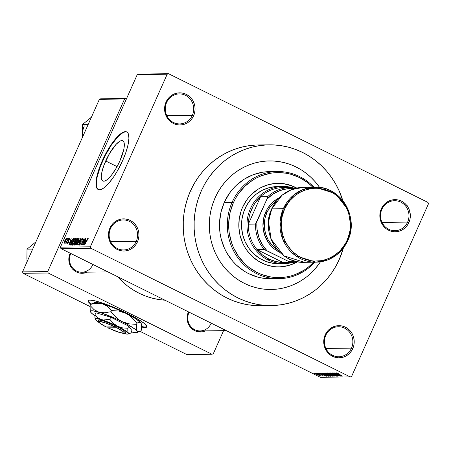 <?xml version="1.0" encoding="UTF-8"?>
<svg xmlns="http://www.w3.org/2000/svg" width="451" height="451" viewBox="0 0 451 451"><rect width="100%" height="100%" fill="white"/><g stroke="black" fill="none" stroke-linecap="round" stroke-linejoin="round"><path stroke-width="0.68" d="M351.515 348.138A15.001 14.229 89.3 0 0 344.677 328.176A15.001 14.229 89.3 0 0 325.757 335.358L325.177 334.896A16.073 15.244 -90.7 0 1 345.449 327.2A16.073 15.244 -90.7 0 1 352.772 348.589L351.515 348.138L325.91 348.431L351.515 348.138A15.001 14.229 -90.7 0 1 338.808 356.747A15.001 14.229 -90.7 0 1 325.757 335.358A15.001 14.229 -90.7 0 1 338.464 326.744A15.001 14.229 -90.7 0 1 351.515 348.138L352.772 348.589L353.776 345.618L354.204 342.501L354.046 339.355L353.313 336.299L352.028 333.452L350.241 330.927L348.02 328.813L345.449 327.2L342.636 326.146L339.676 325.69L336.694 325.847L333.796 326.62L331.102 327.973L328.706 329.856L326.704 332.19L325.177 334.896L324.179 337.867L323.75 340.984L323.903 344.13L324.641 347.185L325.926 350.032L327.714 352.558L329.935 354.672L332.5 356.284L335.318 357.344L338.273 357.801L341.26 357.637L344.152 356.865L346.853 355.512L349.249 353.635L351.244 351.295L352.772 348.589A16.073 15.244 -90.7 0 1 332.5 356.284A16.073 15.244 -90.7 0 1 325.177 334.896L325.757 335.358A15.001 14.229 89.3 0 0 332.59 355.32A15.001 14.229 89.3 0 0 351.515 348.138M136.253 241.341A15.001 14.229 89.3 0 0 129.414 221.379A15.001 14.229 89.3 0 0 110.495 228.561L109.914 228.105A16.073 15.244 -90.7 0 1 130.187 220.404A16.073 15.244 -90.7 0 1 137.51 241.792L136.253 241.341L110.647 241.64L136.253 241.341A15.001 14.229 -90.7 0 1 123.546 249.955A15.001 14.229 -90.7 0 1 110.495 228.561A15.001 14.229 -90.7 0 1 123.196 219.953A15.001 14.229 -90.7 0 1 136.253 241.341L137.51 241.792L138.508 238.827L138.936 235.71L138.784 232.558L138.045 229.508L136.76 226.661L134.973 224.13L132.752 222.022L130.187 220.404L127.368 219.349L124.414 218.893L121.432 219.051L118.534 219.823L115.834 221.176L113.443 223.059L111.442 225.399L109.914 228.105L108.916 231.07L108.488 234.187L108.64 237.333L109.379 240.389L110.664 243.236L112.451 245.767L114.667 247.875L117.237 249.493L120.056 250.547L123.01 251.004L125.992 250.846L128.89 250.074L131.591 248.721L133.981 246.838L135.982 244.498L137.51 241.792A16.073 15.244 -90.7 0 1 117.237 249.493A16.073 15.244 -90.7 0 1 109.914 228.105L110.495 228.561A15.001 14.229 89.3 0 0 117.328 248.524A15.001 14.229 89.3 0 0 136.253 241.341M192.368 115.304A15.001 14.229 89.3 0 0 185.53 95.341A15.001 14.229 89.3 0 0 166.611 102.524L166.03 102.061A16.073 15.244 -90.7 0 1 186.302 94.366A16.073 15.244 -90.7 0 1 193.626 115.755L192.368 115.304L166.763 115.603L192.368 115.304A15.001 14.229 -90.7 0 1 179.661 123.912A15.001 14.229 -90.7 0 1 166.611 102.524A15.001 14.229 -90.7 0 1 179.312 93.915A15.001 14.229 -90.7 0 1 192.368 115.304L193.626 115.755L194.623 112.789L195.052 109.672L194.9 106.521L194.161 103.465L192.876 100.624L191.089 98.093L188.873 95.984L186.302 94.366L183.484 93.312L180.53 92.855L177.547 93.013L174.65 93.785L171.949 95.138L169.559 97.021L167.558 99.361L166.03 102.061L165.032 105.032L164.604 108.15L164.756 111.296L165.494 114.351L166.78 117.198L168.567 119.724L170.788 121.838L173.353 123.45L176.172 124.51L179.126 124.966L182.108 124.803L185.006 124.036L187.706 122.683L190.096 120.8L192.098 118.461L193.626 115.755A16.073 15.244 -90.7 0 1 173.353 123.45A16.073 15.244 -90.7 0 1 166.03 102.061L166.611 102.524A15.001 14.229 89.3 0 0 173.443 122.486A15.001 14.229 89.3 0 0 192.368 115.304M407.631 222.101A15.001 14.229 89.3 0 0 400.792 202.138A15.001 14.229 89.3 0 0 381.873 209.32L381.292 208.858A16.073 15.244 -90.7 0 1 401.565 201.163A16.073 15.244 -90.7 0 1 408.894 222.552L407.631 222.101L382.025 222.394L407.631 222.101A15.001 14.229 -90.7 0 1 394.924 230.709A15.001 14.229 -90.7 0 1 381.873 209.32A15.001 14.229 -90.7 0 1 394.58 200.706A15.001 14.229 -90.7 0 1 407.631 222.101L408.894 222.552L409.891 219.581L410.32 216.463L410.162 213.317L409.429 210.262L408.144 207.415L406.357 204.889L404.135 202.775L401.565 201.163L398.752 200.109L395.792 199.652L392.81 199.81L389.912 200.582L387.217 201.935L384.821 203.813L382.82 206.152L381.292 208.858L380.294 211.829L379.866 214.947L380.024 218.092L380.757 221.148L382.042 223.995L383.829 226.52L386.05 228.634L388.615 230.247L391.434 231.307L394.388 231.763L397.376 231.6L400.268 230.827L402.968 229.474L405.364 227.597L407.36 225.258L408.894 222.552A16.073 15.244 -90.7 0 1 388.615 230.247A16.073 15.244 -90.7 0 1 381.292 208.858L381.873 209.32A15.001 14.229 89.3 0 0 388.711 229.283A15.001 14.229 89.3 0 0 407.631 222.101M105.686 160.973A22.46 6.415 116.4 0 1 122.796 140.768A22.46 6.415 116.4 0 1 119.943 160.81L115.935 168.589L111.459 175.202L107.186 179.633L105.331 180.806L103.764 181.212L102.552 180.84L101.729 179.695L101.328 177.835L101.374 175.321L101.858 172.248L104.057 164.936L109.689 153.193L116.375 144.038L120.299 140.977L121.86 140.571L123.078 140.943L123.901 142.088L124.251 146.462L123.766 149.535L119.943 160.81A22.46 6.415 116.4 0 1 102.834 181.009A22.46 6.415 116.4 0 1 105.686 160.973L117.063 166.616L105.686 160.973M126.911 132.008A32.145 9.183 -63.6 0 0 102.608 161.007L102.242 160.827A32.145 9.183 116.4 0 1 126.731 131.912A32.145 9.183 116.4 0 1 122.649 160.59L116.916 171.73L113.737 176.769L108.911 183.117L104.384 187.537L101.734 189.211L99.496 189.792L97.754 189.257L96.576 187.627L95.962 183.269L96.768 176.967L98.921 169.266L102.242 160.827L106.442 152.376L111.155 144.647L115.986 138.299L120.507 133.879L123.157 132.205L126.336 131.754L127.802 132.842L128.315 133.789L128.93 138.153L128.123 144.45L125.97 152.15L122.649 160.59A32.145 9.183 116.4 0 1 98.16 189.505A32.145 9.183 116.4 0 1 102.242 160.827L102.608 161.007A32.145 9.183 -63.6 0 0 98.346 189.589L96.942 187.808L96.379 185.141L97.134 177.147L100.28 166.684L105.331 155.33L111.527 144.833L117.914 136.771L120.874 134.065L123.523 132.385L125.761 131.805L126.911 132.008M189.132 312.193A12.859 12.194 89.3 0 0 188.946 312.588L188.366 312.126A13.93 13.209 -90.7 0 1 188.484 311.872L187.503 314.702L187.266 320.131L189.014 325.244L190.564 327.437L194.714 330.668L197.155 331.581L202.302 331.84L205.555 330.859A13.93 13.209 -90.7 0 1 190.841 327.742A13.93 13.209 -90.7 0 1 188.366 312.126L188.946 312.588A12.859 12.194 -90.7 0 1 189.132 312.193M70.83 253.501A12.859 12.194 89.3 0 0 70.644 253.896L70.063 253.439A13.93 13.209 -90.7 0 1 70.181 253.18L69.2 256.01L68.964 261.439L70.711 266.552L72.261 268.745L76.411 271.976L78.852 272.889L83.999 273.148L87.252 272.167A13.93 13.209 -90.7 0 1 72.538 269.05A13.93 13.209 -90.7 0 1 70.063 253.439L70.644 253.896A12.859 12.194 -90.7 0 1 70.83 253.501M215.088 197.814A64.296 60.97 -90.7 0 1 269.54 160.911A64.296 60.97 -90.7 0 1 319.573 187.419L319.145 186.804L319.573 187.419A64.296 60.97 -90.7 0 0 269.54 160.911A64.296 60.97 -90.7 0 0 215.088 197.814L217.895 192.244L221.204 186.996L224.987 182.108L229.204 177.638L233.815 173.629L238.782 170.112L244.047 167.129L249.572 164.705L255.289 162.862L261.157 161.621L267.11 160.99L273.092 160.979L279.045 161.582L284.919 162.805L290.653 164.626L296.183 167.028L301.471 169.993L306.454 173.488L311.094 177.485L315.339 181.933L319.145 186.804L315.339 181.933L311.094 177.485L306.454 173.488L301.471 169.993L296.183 167.028L290.653 164.626L284.919 162.805L279.045 161.582L273.092 160.979L267.11 160.99L261.157 161.621L255.289 162.862L249.572 164.705L244.047 167.129L238.782 170.112L233.815 173.629L229.204 177.638L224.987 182.108L221.204 186.996L217.895 192.244L215.088 197.814L212.816 203.649L215.088 197.814A64.296 60.97 -90.7 0 0 271.028 289.491A64.296 60.97 -90.7 0 1 215.088 197.814M255.429 145.064L247.988 145.848L240.659 147.404L233.505 149.704L226.605 152.737L220.02 156.469L213.813 160.86L208.046 165.878L202.775 171.465L198.051 177.57L193.913 184.138L190.407 191.1A80.368 76.213 89.3 0 0 260.334 305.688L271.22 305.564A80.368 76.213 -90.7 0 1 201.293 190.97L190.407 191.1L187.565 198.389L185.417 205.944L183.98 213.678L183.269 221.531L183.292 229.418L184.047 237.265L185.53 244.994L187.723 252.537L190.604 259.821L194.15 266.772L198.327 273.317L203.091 279.406L208.396 284.976L214.191 289.965L220.421 294.334L227.028 298.043L233.945 301.048L241.11 303.32L248.45 304.848L260.419 305.688M269.354 144.839A80.368 76.213 -90.7 0 1 342.816 200.61L339.079 190.705L335.538 183.76L331.361 177.209L326.597 171.121L321.292 165.551L315.497 160.562L309.268 156.193L302.66 152.489L295.743 149.478L288.578 147.206L281.238 145.679L273.791 144.923L266.315 144.934L258.874 145.724L251.54 147.274L244.391 149.58L237.491 152.613L230.906 156.339L224.699 160.736L218.932 165.748L213.661 171.335L208.931 177.44L204.799 184.008L201.293 190.97A80.368 76.213 -90.7 0 1 269.354 144.839L258.468 144.963A80.368 76.213 89.3 0 0 190.407 191.1L201.293 190.97L198.451 198.265L196.303 205.814L194.866 213.554L194.155 221.402L194.178 229.288L194.933 237.136L196.416 244.87L198.609 252.413L201.49 259.697L205.036 266.642L209.208 273.193L213.971 279.282L219.276 284.846L225.072 289.841L231.307 294.21L237.914 297.914L244.831 300.918L251.996 303.196L259.331 304.718L266.778 305.479L274.259 305.462L281.7 304.679L289.029 303.123L296.183 300.823L303.083 297.79L309.668 294.058L315.875 289.666L321.642 284.649L326.913 279.062L331.637 272.956L335.775 266.394L339.282 259.432L343.363 248.106A80.368 76.213 -90.7 0 1 339.282 259.432A80.368 76.213 -90.7 0 1 271.22 305.564M117.643 276.722A73.941 70.114 89.3 0 0 164.936 300.191L158.853 299.532L152.1 298.128L145.51 296.036L139.145 293.274L133.068 289.863L127.334 285.844L122.001 281.249L117.643 276.722M88.249 300.524A32.145 4.448 -156 0 0 91.17 303.974L89.056 302.074L88.3 300.321M141.659 326.642A32.145 4.448 -156 0 0 145.267 327.082L145.092 327.471A32.145 4.448 24 0 1 141.659 327.065L145.092 327.471L145.267 327.082A32.145 4.448 -156 0 0 146.919 326.642M90.792 304.2A32.145 4.448 24 0 1 88.131 300.704A32.145 4.448 24 0 1 89.901 300.084L95.905 301.082L105.196 304.013L116.364 308.428L127.701 313.659L137.487 318.908L144.224 323.378L146.896 326.383L146.552 327.184L145.092 327.471A32.145 4.448 24 0 0 146.863 326.857A32.145 4.448 24 0 0 123.568 311.664A32.145 4.448 24 0 0 89.901 300.084L88.441 300.372L88.097 301.172L90.792 304.2M60.913 248.58L320.334 377.284L350.264 376.935L90.843 248.23L60.913 248.58L60.423 247.154L90.352 246.81L167.191 74.229L137.262 74.578L60.423 247.154L137.262 74.578L138.609 74.065L137.262 74.578L167.191 74.229L168.539 73.716L138.609 74.065L168.539 73.716L427.96 202.42L168.539 73.716L167.191 74.229L90.352 246.81L90.843 248.23L90.352 246.81L60.423 247.154L60.913 248.58L320.334 377.284L350.264 376.935L90.843 248.23L60.913 248.58M316.619 373.586L315.7 373.129L316.619 373.586M321.078 375.491L316.568 373.124L321.106 375.48M318.107 373.569L317.188 373.112L318.107 373.569M323.04 375.469L318.096 373.073L323.153 375.435M322.685 374.026L326.958 376.269L319.596 373.084L322.685 374.026L319.596 373.084L326.727 376.275L322.685 374.026M323.812 372.994L326.276 374.64L330.487 376.111L325.177 373.383L330.504 376.264L327.42 375.193L323.688 373.033M327.37 372.954L329.828 374.601L334.044 376.072L328.734 373.343L334.061 376.219L330.397 374.877L327.24 372.994M336.39 372.847L342.642 376.089L337.387 373.467L337.201 373.078L338.864 373.84L336.39 372.847L338.864 373.84L337.224 373.372L342.422 376.089L336.299 372.876M337.28 373.856L341.548 376.1L334.191 372.915L337.28 373.856L334.191 372.915L341.322 376.106L337.28 373.856M338.881 375.48L333.729 372.921L340.387 376.117L334.078 373.569L339.022 376.128L332.584 372.938L338.881 375.48L332.584 372.938L339.022 376.128L334.078 373.569L340.387 376.117L333.729 372.921L338.881 375.48M337.41 376.19L336.26 375.311L332.161 373.84L331.581 373.101L333.655 373.986L330.763 372.915L331.959 373.851L330.656 372.932L336.897 375.644L337.241 376.179L335.211 375.424L336.688 375.818L336.023 375.3L331.959 373.851L337.54 376.151M334.868 376.179L329.112 372.977L336.401 376.162L329.98 373.349L334.868 376.179L329.98 373.349L336.401 376.162L329.32 372.971L334.868 376.179M325.639 373.016L326.868 373.964L325.464 373.101L326.31 373.011L332.748 376.202L330.532 375.728L326.868 373.964L329.861 375.412L332.748 376.202L326.31 373.011L325.459 373.067M322.115 373.056C321.851 373.231 322.662 373.772 324.551 374.68L322.048 373.265L322.753 373.05L329.191 376.247L326.868 375.751L324.551 374.68L328.125 376.196L329.191 376.247L322.753 373.05L321.946 373.107M319.556 375.508L317.735 374.296L314.708 373.101L316.574 374.336L314.64 373.107L319.207 375.085L319.353 375.48L316.782 374.437L319.652 375.48M314.578 373.614L313.659 373.157L314.578 373.614M66.844 239.363L67.492 238.393L66.844 239.363M67.002 240.941L68.36 238.382L66.162 243.315L66.297 242.531L65.558 243.151L67.002 240.941L65.558 243.151L66.297 242.531L66.162 243.315L68.36 238.382L67.002 240.941M68.326 239.346L68.975 238.376L68.326 239.346M67.921 242.683L67.74 241.984L67.611 243.388L68.727 241.973L68.918 239.752L69.55 238.979L69.702 239.859L69.882 238.275L68.715 239.723L69.978 238.297L69.702 239.859L69.55 238.979L68.823 239.988L69.009 241.15L68.451 242.525L67.526 243.371L67.633 242.26L67.994 241.894L67.971 242.677L68.467 242.08L68.648 239.876L68.467 242.08L67.864 242.672L68.242 242.858M71.433 240.36L68.84 245.13L71.173 238.348L70.683 240.372L71.433 240.36L70.683 240.372L71.173 238.348L68.84 245.13L71.433 240.36M75.509 238.213L75.323 240.383L73.462 244.177L72.318 245.152L72.476 243.348L74.077 239.819L75.509 238.213L74.426 239.255L73.13 241.697C72.25 243.579 72.013 244.735 72.408 245.175L74.832 241.595L75.61 238.235M79.066 238.167L78.88 240.344L77.02 244.132L75.869 245.113L76.027 243.309L77.628 239.78L79.066 238.167L77.984 239.216L76.681 241.651C75.807 243.534 75.571 244.696 75.965 245.13L78.389 241.55L79.167 238.19M87.725 238.861L87.618 240.174L88.092 238.066L87.618 240.174L87.787 238.895L87.325 239.267L84.54 244.944L87.128 239.21L88.092 238.066L86.592 240.338L84.754 244.944L87.263 239.374L87.725 238.861L88.08 239.024L87.782 238.883M86.028 240.191L83.435 244.961L85.769 238.179L85.278 240.203L86.028 240.191L85.278 240.203L85.769 238.179L83.435 244.961L86.028 240.191M82.883 243.619L85.521 238.184L82.499 244.966L83.779 239.543L81.355 244.983L84.157 238.196L82.883 243.619L84.157 238.196L81.135 244.983L83.779 239.543L82.499 244.966L85.301 238.184L82.883 243.619M82.088 238.923L82.155 240.411L82.46 238.128L81.09 240.191L81.507 238.996L82.595 238.167L82.494 239.56L81.902 240.501L82.245 239.036L81.372 239.616L80.898 240.84L81.253 241.759L80.988 242.886L79.99 244.684L79.28 245.062L79.652 243.072L79.833 244.284L80.842 242.672L80.498 241.443L80.909 240.107L80.52 241.719L80.876 242.514L79.669 244.284L80.126 244.51L79.748 244.301L79.652 243.072L79.399 245.09L80.842 243.224L81.135 240.09L82.088 238.923L82.618 239.165L82.217 238.991M76.986 245.034L80.898 238.235L78.519 245.017L80.453 239.03L76.986 245.034L80.453 239.03L78.519 245.017L80.898 238.235L76.986 245.034M75.667 240.282L76.8 238.449L77.882 238.269L74.86 245.056L74.077 245.045L74.094 244.036L75.667 240.282L74.353 243.365L74.189 245.068L74.86 245.056L77.882 238.269L77.211 238.28L77.758 238.551L77.211 238.28L75.667 240.282M71.348 241.759L73.017 238.759L74.325 238.314L71.303 245.102L70.373 244.758L71.241 241.995L70.412 244.983L71.303 245.102L74.325 238.314L73.693 238.32L74.206 238.573L73.693 238.32L71.348 241.759M64.64 240.93L66.472 238.331L66.229 240.005L64.764 242.897L64.008 243.371L64.29 241.775L64.127 243.427L65.869 240.868L66.528 238.376L64.64 240.93M351.617 376.422L428.45 203.846L351.617 376.422L350.264 376.935L351.617 376.422M410.1 212.195L409.801 212.545M126.483 98.786L125.908 98.498L100.736 98.792L99.383 99.305L22.55 271.88L47.721 271.587L124.555 99.011L99.383 99.305L100.736 98.792L125.908 98.498L126.483 98.786M211.953 354.249L48.206 273.013L23.04 273.306L90.003 306.528L23.04 273.306L22.55 271.88L99.383 99.305L124.555 99.011L125.908 98.498L124.555 99.011L47.721 271.587L48.206 273.013L47.721 271.587L22.55 271.88L23.04 273.306L48.206 273.013L211.953 354.249L186.787 354.542L211.953 354.249L213.306 353.736L223.583 330.651L213.306 353.736L211.953 354.249M140.064 331.361L186.787 354.542L140.064 331.361M141.118 326.53L145.267 327.082L147.043 326.456M211.023 323.542A12.859 12.194 -90.7 0 1 200.137 330.921A12.859 12.194 -90.7 0 1 188.946 312.588A12.859 12.194 89.3 0 0 194.804 329.698A12.859 12.194 89.3 0 0 211.023 323.542M92.72 264.85A12.859 12.194 -90.7 0 1 81.834 272.229A12.859 12.194 -90.7 0 1 70.644 253.896A12.859 12.194 89.3 0 0 76.501 271.006A12.859 12.194 89.3 0 0 92.72 264.85M427.96 202.42L428.45 203.846L427.96 202.42M320.435 261.828L315.587 268.289L311.37 272.759L306.753 276.773L301.792 280.285L296.521 283.273L291.002 285.697L285.28 287.541L279.417 288.781L273.464 289.412L267.482 289.424L261.524 288.815L255.649 287.597L249.922 285.776L244.386 283.375L239.103 280.409L234.114 276.914L229.48 272.917L225.235 268.463L221.424 263.593L218.087 258.355L215.251 252.797L212.945 246.973L211.186 240.935L210.003 234.751L209.399 228.471L209.382 222.163L209.946 215.882L211.096 209.692L212.816 203.649L211.096 209.692L209.946 215.882L209.382 222.163L209.399 228.471L210.003 234.751L211.186 240.935L212.945 246.973L215.251 252.797L218.087 258.355L221.424 263.593L225.235 268.463L229.48 272.917L234.114 276.914L239.103 280.409L244.386 283.375L249.922 285.776L255.649 287.597L261.524 288.815L267.482 289.424L273.464 289.412L279.417 288.781L285.28 287.541L291.002 285.697L296.521 283.273L301.792 280.285L306.753 276.773L311.37 272.759L315.587 268.289L320.435 261.828A64.296 60.97 -90.7 0 1 271.028 289.491A64.296 60.97 -90.7 0 0 320.435 261.828M406.903 206.378L407.253 205.729M88.216 238.54L88.092 238.066M86.034 240.575L85.278 240.203L86.034 240.575M85.6 240.986L83.847 244.25L84.997 240.992L85.769 241.071L84.997 240.992L83.847 244.25L85.6 240.986M79.748 244.301L80.137 244.493M81.186 242.288L80.74 242.063L81.186 242.288M81.231 242.069L80.52 241.719L81.231 242.069M76.315 244.341L78.181 241.544L76.315 244.341L76.721 244.538L76.247 244.324L76.298 243.207L78.716 238.962L78.356 241.629L78.784 238.979L79.218 239.193L78.835 239.024M75.824 242.238L75.221 241.939L75.824 242.238M74.618 244.273L74.996 244.267L75.898 242.238L75.001 242.553L74.381 243.94L74.618 244.273L74.618 243.252L75.238 242.311L76.078 242.328L75.176 244.352L74.618 244.273L75.103 244.51L74.432 244.239L75.08 244.56M75.824 241.454L76.253 241.448L77.313 239.069L76.411 239.34L75.683 240.778L75.824 241.454L75.886 240.27L76.591 239.16L77.487 239.154L76.428 241.533L75.824 241.454L76.349 241.713L75.683 241.426L76.332 241.747M72.758 244.38L74.624 241.584L72.758 244.38L73.163 244.583L72.69 244.363L72.746 243.247L73.333 241.713L75.159 239.002L74.798 241.674L75.227 239.019L75.667 239.233M75.661 239.255L75.278 239.064M70.412 244.983L70.7 245.107M71.061 244.312L71.444 244.307L73.755 239.109L71.619 244.397L71.061 244.312L71.546 244.555L70.813 244.183L72.385 240.107L73.366 239.115L73.936 239.193L73.175 239.154L72.521 239.876L70.813 244.183M71.438 240.744L70.683 240.372L71.438 240.744M71.004 241.155L69.409 244.498L70.407 241.161L71.173 241.24L70.407 241.161L69.257 244.419L71.004 241.155M69.55 238.979L69.95 239.165M69.944 239.177L69.646 239.03M68.879 241.601L68.456 241.392L68.879 241.601M64.425 242.723L65.649 240.868L64.448 242.723L64.769 242.886L64.403 242.717L64.876 240.879L66.083 239.019L65.829 240.958L66.134 239.03L66.489 239.21M66.489 239.222L66.156 239.058M78.716 238.962L77.544 240.338L76.422 242.835L76.151 244.149L76.709 244.555M75.159 239.002L74.235 239.96L72.865 242.875L72.594 244.188L73.152 244.594M66.083 239.019L64.516 241.775L64.363 242.672L64.764 242.892M337.957 374.234L340.747 375.773L337.354 374.24L337.523 373.868L337.354 374.24L338.002 374.138L337.354 374.24L340.747 375.773L337.957 374.234M333.413 375.61L333.221 375.858L331.192 374.539L333.221 375.858L331.615 375.328L328.119 373.327L331.231 374.448L328.119 373.327M332.201 375.931L332.071 376.213L332.201 375.931M329.856 374.877L331.778 375.835L329.969 375.362L329.281 374.916L329.439 374.561L329.281 374.916L329.895 374.787L329.281 374.916L329.698 375.221L331.778 375.835L329.856 374.877M326.253 373.411L326.406 373.062L326.248 373.451L326.772 373.8L329.1 374.505L326.845 373.383L329.14 374.415L327.082 373.958L326.242 373.434L326.507 373.107L326.383 373.389L326.845 373.383L326.383 373.389M329.856 375.649L329.664 375.897L327.64 374.578L329.664 375.897L328.057 375.367L324.568 373.366L327.68 374.488L324.568 373.366M328.3 375.801L328.125 376.196L328.3 375.801M322.893 373.124L322.753 373.529L324.776 374.685L328.221 375.875L323.288 373.428L328.26 375.784L327.403 375.818L324.776 374.685L323.294 373.902L322.899 373.428L323.328 373.338L322.899 373.428M323.361 374.403L326.158 375.942L322.764 374.409L322.927 374.037L322.764 374.409L323.406 374.307L322.764 374.409L326.158 375.942L323.361 374.403M322.07 374.849L322.364 375.136M319.911 374.804L320.249 375.074M319.026 374.978L316.749 374.307L315.435 373.281L317.56 374.212L315.401 373.434L316.196 374.031L318.891 375.176M328.131 373.129L329.241 374.183L333.221 375.858M324.579 373.169L325.301 374.02L329.664 375.897M285.528 262.51A37.506 35.567 -90.7 0 1 283.121 262.538A37.506 35.567 -90.7 0 1 268.785 258.975L275.775 261.546L283.121 262.538L257.036 249.595L262.443 254.933L268.785 258.975L268.012 259.951A38.577 36.582 89.3 0 0 292.626 262.431A38.577 36.582 -90.7 0 1 284 263.621A38.577 36.582 -90.7 0 1 268.012 259.951L262.567 260.013L268.012 259.951A38.577 36.582 -90.7 0 1 247.796 216.835A38.577 36.582 -90.7 0 1 283.104 186.472A38.577 36.582 -90.7 0 1 291.758 187.464A38.577 36.582 89.3 0 0 248.969 212.41A38.577 36.582 89.3 0 0 268.012 259.951L268.785 258.975A37.506 35.567 -90.7 0 1 257.036 249.595A37.506 35.567 -90.7 0 1 248.332 224.181A37.506 35.567 -90.7 0 1 260.571 196.692A37.506 35.567 -90.7 0 1 284.66 187.548M295.123 188.467A38.577 36.582 89.3 0 0 291.865 187.492A38.577 36.582 -90.7 0 1 295.123 188.467M248.332 224.181L260.571 196.692L255.52 202.392L253.439 205.622L250.294 212.686L249.262 216.441L248.332 224.181L260.571 196.692L267.714 196.608L266.896 199.212L255.475 224.102L248.332 224.181A37.506 35.567 89.3 0 0 257.036 249.595L264.179 249.516L288.127 261.225L290.264 262.454L283.121 262.538L257.036 249.595L264.179 249.516A37.506 35.567 -90.7 0 1 255.475 224.102L248.332 224.181M294.616 188.687L287.022 188.806L279.637 190.677L272.816 194.201L266.896 199.212L256.974 221.492L256.828 225.5L257.098 229.503L258.88 237.294L262.228 244.487L266.992 250.739L288.127 261.225L295.726 261.106M283.121 262.538A37.506 35.567 89.3 0 0 284.327 262.544L291.47 262.465A37.506 35.567 -90.7 0 1 290.264 262.454L283.121 262.538M295.247 261.163A36.435 34.552 -90.7 0 1 288.127 261.225L290.264 262.454A37.506 35.567 89.3 0 0 297.919 261.766A37.506 35.567 -90.7 0 1 291.47 262.465M290.596 187.458L283.454 187.537A37.506 35.567 89.3 0 0 260.571 196.692L267.714 196.608A37.506 35.567 -90.7 0 1 290.596 187.458A37.506 35.567 -90.7 0 1 291.803 187.464A37.506 35.567 89.3 0 0 267.714 196.608L266.896 199.212A36.435 34.552 -90.7 0 1 294.402 188.665M255.475 224.102A37.506 35.567 89.3 0 0 264.179 249.516L266.992 250.739A36.435 34.552 -90.7 0 1 256.974 221.492L255.475 224.102M283.803 183.76L291.346 185.733L296.516 188.123A41.791 39.632 89.3 0 0 277.793 183.32M242.57 207.308A41.791 39.632 -90.7 0 1 277.963 183.315A41.791 39.632 -90.7 0 1 296.764 188.067L291.684 185.733L287.958 184.549L280.274 183.36L276.384 183.371L268.7 184.583L261.394 187.357L257.972 189.302L251.743 194.189L249.003 197.098L246.545 200.272L242.57 207.308L241.093 211.096L239.227 219.051L238.872 227.231L240.033 235.332L242.677 243.044L244.521 246.658L246.691 250.063L251.923 256.123L258.181 260.988L265.211 264.478L272.754 266.456L276.626 266.851L280.516 266.845L288.195 265.628L291.915 264.427L297.31 261.884A41.791 39.632 -90.7 0 1 278.932 266.896A41.791 39.632 -90.7 0 1 242.57 207.308M270.966 278.774L262.984 278.211L258.09 277.196L248.704 273.678L244.295 271.209L236.279 264.962L232.744 261.253L226.785 252.831L224.423 248.197L221.035 238.314L220.049 233.161L219.53 222.67L220.962 212.274L224.288 202.381L232.113 202.29L233.37 202.741A52.508 49.79 -90.7 0 1 312.859 187.199L307.988 182.875L299.599 177.598L290.399 174.148L285.601 173.15L275.854 172.665L270.995 173.178L261.529 175.698L257.025 177.683L252.718 180.118L244.899 186.263L238.365 193.902L235.664 198.192L233.37 202.741L230.111 212.438L228.708 222.625L228.725 227.778L229.215 232.902L231.617 242.886L233.5 247.644L238.545 256.461L245.124 264.077L248.907 267.336L257.295 272.613L261.817 274.574L271.293 277.061L276.159 277.557L285.906 277.032L290.692 276.018L295.366 274.512L304.177 270.093L308.23 267.223L313.727 262.206A52.508 49.79 -90.7 0 1 249.882 268.074A52.508 49.79 -90.7 0 1 233.37 202.741L232.113 202.29A53.579 50.811 89.3 0 0 249.38 269.264A53.579 50.811 89.3 0 0 314.826 262.194A53.579 50.811 -90.7 0 1 278.729 278.684A53.579 50.811 -90.7 0 1 232.113 202.29L224.288 202.381A53.579 50.811 89.3 0 0 270.904 278.774L278.729 278.684M278.555 263.683A38.577 36.582 -90.7 0 1 244.989 208.678A38.577 36.582 -90.7 0 1 277.664 186.534L283.104 186.472M277.489 171.532A53.579 50.811 -90.7 0 1 313.958 187.188A53.579 50.811 89.3 0 0 232.113 202.29A53.579 50.811 -90.7 0 1 277.489 171.532L269.664 171.622A53.579 50.811 89.3 0 0 224.288 202.381L229.384 193.361L232.536 189.29L236.048 185.57L244.03 179.295L253.022 174.785L262.679 172.214L267.64 171.69M280.172 266.845L287.856 265.628L291.572 264.433L296.826 261.975A41.791 39.632 89.3 0 1 278.757 266.896M278.6 263.683L272.849 263.277L265.887 261.456L259.398 258.231L253.625 253.738L248.794 248.146L245.085 241.668L242.649 234.554L241.578 227.073L241.905 219.519L243.625 212.179L246.674 205.34L250.931 199.257L256.224 194.167L262.369 190.266L269.112 187.706L276.204 186.584M71.608 253.885L70.644 253.896L71.608 253.885M26.902 258.756L27.009 249.155L32.697 249.087L27.009 249.155L33.549 243.816M35.917 241.866L27.009 249.155L26.981 261.924M189.91 312.577L188.946 312.588L189.91 312.577M82.415 134.071L82.522 124.47L88.21 124.408L82.522 124.47L89.061 119.137M82.494 137.245L82.522 124.47L91.423 117.181M84.326 125.908A21.569 20.453 89.3 0 0 82.465 136.895M283.324 208.7L280.065 221.65L282.715 239.12L295.608 255.723L315.954 262.178L328.052 259.793L337.427 254.251L347.777 240.625L347.14 240.191C344.102 250.457 324.534 268.672 301.183 257.634C278.233 245.699 279.034 218.171 284.587 209.157L283.324 208.7L271.761 208.836A37.506 35.567 89.3 0 0 304.391 262.313L284.04 255.858L271.152 239.25L268.503 221.785L271.761 208.836L283.324 208.7A37.506 35.567 -90.7 0 1 315.086 187.171A37.506 35.567 -90.7 0 1 347.721 240.648A37.506 35.567 -90.7 0 1 315.954 262.178A37.506 35.567 -90.7 0 1 283.324 208.7L284.587 209.157L282.32 215.882L281.672 219.395L281.356 226.526L282.371 233.59L284.677 240.31L288.172 246.426L292.738 251.714L298.19 255.954L304.324 258.998L310.897 260.723L314.274 261.067L321.033 260.701L324.359 259.996L327.601 258.953L333.712 255.886L339.141 251.624L341.531 249.087L345.551 243.348L347.14 240.191L349.401 233.46L350.055 229.954L350.365 222.817L350.021 219.259L348.358 212.336L347.05 209.033L345.443 205.887L341.39 200.154L336.356 195.368L333.531 193.389L327.403 190.345L324.156 189.313L317.453 188.281L314.059 188.287L310.688 188.642L304.121 190.39L300.992 191.765L295.196 195.446L290.19 200.255L288.048 203.023L284.587 209.157C287.62 198.891 307.187 180.671 330.538 191.709C353.488 203.643 352.688 231.171 347.14 240.191L347.777 240.625L350.974 227.699L348.33 210.234L335.437 193.631L315.086 187.171L302.993 189.561L293.618 195.103L283.324 208.7M265.616 212.179A30.003 28.452 89.3 0 0 279.817 252.357L274.496 249.087L272.331 247.227L268.57 242.875L264.613 235.118L262.961 226.481L263.75 217.72L266.924 209.58L270.234 204.844L272.201 202.764L276.672 199.246L279.186 197.831A30.003 28.452 89.3 0 0 265.616 212.179L266.874 212.63L265.616 212.179M277.111 249.426A28.932 27.438 -90.7 0 1 266.874 212.63L269.625 207.759L273.227 203.548L276.548 200.819A28.932 27.438 -90.7 0 0 266.874 212.63L265.081 217.974L264.303 223.583L264.585 229.249L265.91 234.751L268.221 239.87L271.44 244.419L277.111 249.426M303.523 187.306A37.506 35.567 89.3 0 0 271.761 208.836L282.05 195.238L291.431 189.691L303.523 187.306L315.086 187.171C340.358 185.739 359.475 217.083 347.777 240.631C341.097 254.212 330.487 261.394 315.954 262.178L304.391 262.313C279.124 263.75 260.001 232.412 271.699 208.858C278.38 195.272 288.99 188.09 303.523 187.306M123.946 333.21L125.339 332.691A15.001 2.075 -156 0 0 117.553 326.783L116.781 327.759L107.964 327.86L119.233 332.404L124.025 333.171L123.935 332.353L123.23 331.671L116.781 327.759A13.93 1.928 24 0 1 123.946 333.21A13.93 1.928 24 0 1 107.964 327.86L108.054 326.896L107.964 327.86L116.781 327.759L117.553 326.783L123.349 330.121L125.322 331.761L125.423 332.652M101.233 319.629L97.743 317.786L94.964 314.871L95.9 312.768L110.709 317.183L109.773 319.285L103.262 320.018L99.395 318.874L97.743 317.786L94.964 314.871L94.93 317.803L95.454 319.697A18.215 2.52 24 0 1 95.262 319.364A18.215 2.52 24 0 1 101.233 319.629A18.215 2.52 24 0 1 117.666 326.315L113.336 323.294L109.773 319.285L110.709 317.183L128.766 326.141L132.013 330.69L131.078 332.793L132.013 330.69L128.766 326.141L127.83 328.243L128.766 326.141L110.709 317.183L95.9 312.768L94.964 314.871L95.11 318.913L95.956 320.266L99.338 322.736A18.215 2.52 24 0 1 95.449 319.697L95.285 318.908L96.243 318.626L103.262 320.018L109.773 319.285L113.336 323.294L117.666 326.315A18.215 2.52 24 0 1 128.321 333.069L127.802 331.192L127.83 328.243L122.627 327.905L120.101 327.296L109.074 322.442L101.233 319.629M130.238 333.278L131.078 332.793L129.476 333.526L128.321 333.069L127.802 331.192L127.83 328.243L122.627 327.905L117.666 326.315L124.713 330.205L128.321 333.069A18.215 2.52 24 0 1 128.219 334.039A18.215 2.52 24 0 1 122.988 333.266M131.23 331.885L134.781 332.601L137.397 332.286L137.16 331.169L135.339 329.405L127.554 324.472L116.127 318.801L101.413 312.983L93.131 310.857L91.001 310.88L90.437 311.647L91.474 313.095L94.913 315.728A25.718 3.557 24 0 1 90.752 312.289L90.758 312.289A25.718 3.557 24 0 1 90.493 311.827A25.718 3.557 24 0 1 98.916 312.193L93.994 309.595L90.065 305.479L90.572 304.34L93.707 303.636L99.767 303.303L102.631 303.856L107.552 306.46L111.482 310.57L110.974 311.709L104.773 312.791L98.916 312.193L93.994 309.595L90.065 305.479L90.02 309.617L90.471 311.771M93.757 303.382L92.844 303.303L90.572 304.34L90.065 305.479L90.273 311.179M139.861 331.462L137.882 331.744L137.16 331.169L136.427 328.52L136.467 324.359L129.121 323.88L122.12 321.636A25.718 3.557 24 0 1 137.16 331.169A25.718 3.557 24 0 1 137.019 332.539L141.056 330.775L141.558 329.636L141.056 330.775L139.861 331.462L137.882 331.744L137.16 331.169L136.427 328.52L136.467 324.359L136.974 323.22L138.169 322.538L140.148 322.251L140.87 322.831L141.603 325.481L141.558 329.636L141.603 325.481L140.87 322.831A25.718 3.557 -156 0 0 125.835 313.298L129.048 315.215L134.584 320.266L136.974 323.22L136.467 324.359L129.121 323.88L125.553 323.017L122.12 321.636L118.906 319.72L116.003 317.369L110.974 311.709L111.482 310.57L118.833 311.049L125.835 313.298L129.048 315.215L131.946 317.56L136.974 323.22L139.235 322.183L140.87 322.831L135.779 318.784L125.835 313.298A25.718 3.557 -156 0 0 102.631 303.856A25.718 3.557 -156 0 0 94.609 302.582L90.572 304.34L96.779 303.264L102.631 303.856L107.552 306.46L111.482 310.57L118.833 311.049L125.835 313.298L113.697 307.83L102.631 303.856L95.589 302.435L94.231 302.835L94.146 303.309M137.019 332.539A25.718 3.557 24 0 1 131.455 331.942M113.364 314.663L110.974 311.709L104.773 312.791L98.916 312.193A25.718 3.557 24 0 1 122.12 321.636L118.906 319.72L113.364 314.663M141.157 323.35A25.718 3.557 -156 0 0 141.135 323.294L141.349 323.919M141.135 323.294A25.718 3.557 -156 0 0 140.87 322.831L141.191 323.474M129.476 333.526L128.321 333.069L128.49 333.858L127.526 334.14L122.537 333.137M108.009 327.375A18.215 2.52 24 0 1 107.096 326.936L108.009 327.375M107.175 326.936L108.02 327.257M117.564 326.783L115.727 325.87L117.564 326.783M98.155 320.458L99.006 319.99L103.527 320.949L115.715 325.87A15.001 2.075 -156 0 0 98.194 320.605L98.741 321.986A13.93 1.928 24 0 1 114.943 326.845L105.681 322.961L99.496 321.416L98.707 321.845L99.677 323.034L106.126 326.947L114.943 326.845L115.715 325.87L114.943 326.845L106.126 326.947A13.93 1.928 24 0 1 98.741 321.986M127.103 132.092L126.731 131.912M147.037 326.468L146.863 326.857M70.892 244.279L71.529 244.594M98.527 189.691L98.16 189.505M277.624 183.32L277.963 183.315M278.594 266.896L278.932 266.896M81.834 272.229L107.975 271.93M226.278 330.622L200.137 330.921M128.219 334.039L129.95 333.396"/></g></svg>
